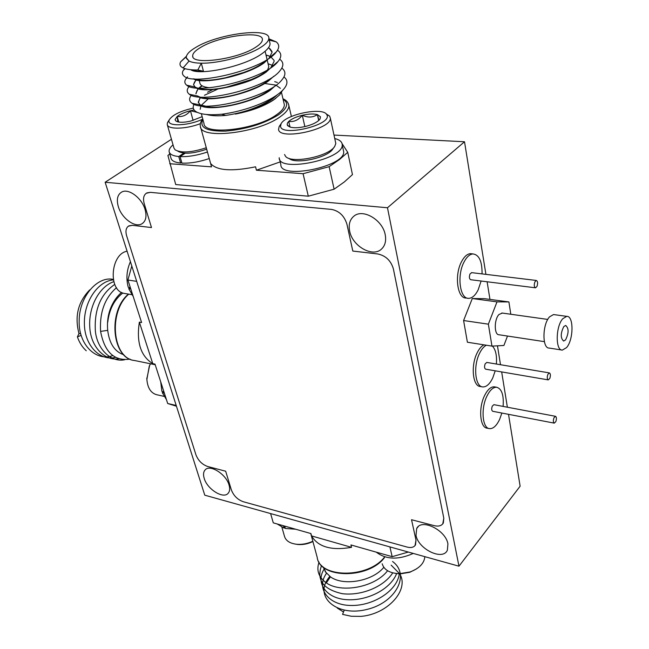 <?xml version="1.0" encoding="UTF-8"?>
<svg xmlns="http://www.w3.org/2000/svg" width="649" height="649" viewBox="0 0 649 649"><rect width="100%" height="100%" fill="white"/><g stroke="black" fill="none" stroke-linecap="round" stroke-linejoin="round"><path stroke-width="0.97" d="M118.337 206.698C121.663 218.161 134.878 227.937 141.725 223.905C145.847 221.382 146.966 216.588 145.076 209.522C141.928 198.172 128.851 188.267 121.955 191.917C117.493 194.424 116.293 199.357 118.337 206.698M349.665 231.125C352.383 246.271 372.851 257.831 381.636 248.94C385.117 245.573 386.325 240.884 385.238 234.881C382.805 220.003 362.913 208.248 353.908 216.158C349.803 219.597 348.391 224.586 349.665 231.125M416.009 535.336C418.289 549.2 442.918 561.069 447.364 550.198L447.924 543.919C445.814 530.055 421.29 518.145 416.69 528.521L416.009 535.336M204.2 478.37C207.193 489.224 223.418 499.373 228.188 493.248C229.803 491.358 230.095 488.624 229.065 485.063C226.201 474.216 209.984 463.994 205.165 469.868C203.397 471.807 203.072 474.638 204.2 478.37M458.973 566.196L387.477 207.753L105.138 182.255L204.776 495.187L458.973 566.196L520.125 486.206L508.516 414.33M507.372 407.215L501.669 371.918M500.509 364.722L497.459 345.82M489.963 299.408L487.115 281.763M485.923 274.373L464.514 141.758L333.992 135.073M387.477 207.753L464.514 141.758M105.138 182.255L171.441 139.267M442.756 523.905L443.811 518.194L393.391 268.905C390.958 260.679 385.782 255.706 377.872 253.978L352.805 251.049L346.939 224.23C344.368 215.89 339.224 210.949 331.534 209.408L150.333 192.347L146.934 192.883C143.697 194.749 142.788 198.318 144.2 203.591L151.493 227.556L132.372 225.317L128.348 226.193M415.044 545.558L415.993 540.09L411.539 519.727L434.319 525.674C438.675 526.68 441.685 525.795 443.332 523.013L443.811 518.202L393.383 268.913C390.949 260.687 385.774 255.714 377.864 253.986L352.796 251.058L346.931 224.238C344.359 215.898 339.216 210.957 331.517 209.416L150.325 192.347L146.228 193.28M151.493 227.556L132.364 225.325L128.9 225.86C126.02 227.629 125.265 230.955 126.636 235.822L195.949 454.844C198.27 460.676 202.204 464.57 207.737 466.526L225.665 471.206L231.377 489.963C233.624 495.731 237.575 499.641 243.229 501.718L407.126 547.075C411.182 548.089 413.981 547.334 415.538 544.819L415.985 540.098L411.531 519.719M122.848 293.007L122.328 293.38C114.11 299.96 109.243 309.581 107.742 322.245C108.862 309.354 113.461 299.408 121.541 292.415M80.687 333.862L78.983 333.529C74.448 316.452 78.042 301.89 89.765 289.86M113.299 279.394C97.739 275.866 79.308 296.204 79.162 320.541C78.302 344.578 96.109 361.882 112.764 355.587M113.388 279.881C98.145 281.009 83.794 301.412 84.394 323.746C84.475 345.479 100.173 361.371 115.506 357.348M113.81 281.65C99.516 286.493 88.524 306.328 89.749 326.95C90.633 346.647 104.651 361.225 118.816 358.775M114.751 284.4C100.506 294.216 94.048 309.906 95.387 331.469C97.399 349.657 111.263 362.523 124.6 359.765M116.495 287.677C104.765 297.956 99.467 312.526 100.587 331.396C104.497 352.115 114.321 361.355 130.068 359.124M86.26 350.752C82.382 347.32 79.421 342.696 77.401 336.863L81.101 335.379M112.731 303.643C108.497 311.569 106.825 320.468 107.71 330.357L100.587 331.396M78.983 333.529L77.401 336.863M107.71 330.357C109.34 343.589 114.727 351.742 123.87 354.8M152.775 363.659C140.752 356.179 136.274 342.331 139.357 322.123L152.775 363.659L155.006 364.113L167.693 403.516L176.439 406.201M139.357 322.123L141.604 322.529L127.91 280.011L131.788 265.968M136.688 281.358L127.91 280.011M167.693 403.516L176.203 405.455M206.585 149.229C193.297 153.708 183.772 154.389 178.013 151.274L177.785 151.16M167.345 124.868L173.932 148.004L175.1 149.822C181.266 153.221 191.633 152.539 206.195 147.785M193.272 108.107C180.422 111.003 172.391 114.946 169.186 119.927L168.935 121.038C168.091 126.75 188.883 125.728 202.488 119.246M200.371 123.667C185.817 129.305 167.693 129.67 167.239 124.503L167.466 122.677L168.497 121.022M194.14 109.997L190.441 110.736C184.665 112.18 180.235 114.094 177.161 116.479L175.092 119.57L175.684 120.86L177.169 121.688C180.3 122.629 184.835 122.426 190.765 121.079L202.155 116.666M197.385 112.399L190.441 110.736C186.782 115.198 182.361 117.112 177.161 116.479L177.729 121.063M193.102 120.463L190.441 110.736M178.726 122.069L177.161 116.479M185.192 153.205L180.073 156.62L181.923 163.134C190.149 163.459 199.211 161.942 209.124 158.591M169.284 152.199L171.012 158.202C171.685 160.83 174.881 162.445 180.609 163.037L181.688 162.315M173.032 144.849C170.062 147.396 168.772 149.708 169.162 151.769C169.827 154.373 173.032 155.955 178.759 156.531L180.609 163.037M180.073 156.62C188.315 156.912 197.401 155.387 207.347 152.036M178.759 156.531L183.878 153.115M284.538 154.519L285.601 156.401C291.474 164.051 328.921 156.466 334.722 146.398L335.809 143.494L335.46 141.88M327.08 115.246L326.609 114.354C322.172 106.915 285.438 114.54 281.09 123.756L280.546 126.368C281.536 136.98 331.623 125.022 327.08 115.246M326.228 113.932L329.668 116.114L330.357 118.223C331.396 129.402 279.321 140.646 278.551 129.451L279.167 126.539L280.701 124.584M320.468 116.82L317.385 114.589C313.548 113.632 308.51 113.859 302.296 115.271C296.114 116.82 291.588 118.881 288.708 121.452L287.418 123.107L287.183 124.916L290.062 127.09C293.859 128.121 298.954 127.918 305.346 126.474C311.698 124.876 316.274 122.766 319.089 120.154L320.022 119.01L320.468 116.82M318.708 119.497L317.385 114.589C312.988 117.574 307.951 117.793 302.296 115.271C298.459 120.049 293.932 122.109 288.708 121.452L290.038 127.026L287.621 125.695M334.357 146.893L332.767 149.035C327.656 157.885 295.165 164.757 288.975 158.34M304.868 126.587L302.296 115.271M318.7 120.519L317.385 114.589M279.557 159.183L280.855 164.562C279.808 179.87 345.017 166.736 343.702 151.801L343.264 149.741M279.208 157.715C278.113 172.877 343.499 159.662 342.226 144.881C342.21 141.928 339.743 139.819 334.835 138.562M264.086 83.413L275.598 85.043M276.02 85.197L280.384 88.313M275.866 98.242L273.075 100.295C263.445 106.477 250.871 111.068 235.352 114.086C251.033 110.93 263.908 106.095 273.959 99.597L279.751 94.778L282.526 90.406M204.459 95.273L217.877 89.035M274.697 81.628L277.383 82.504M169.795 153.967L167.913 155.444L175.717 184.559L308.307 196.193L334.113 189.2L344.368 181.915L352.456 174.597L347.742 152.328L339.532 159.5L329.14 166.671L303.075 173.705L256.428 170.216L280.214 161.893M334.113 189.2L329.14 166.671M200.573 47.458C195.162 50.671 192.534 53.543 192.688 56.074C191.885 65.354 237.315 59.319 255.284 47.507C259.965 44.578 262.326 41.982 262.391 39.694C263.526 30.081 219.224 35.841 200.573 47.458M199.178 80.444L199.827 82.861C200.249 85.473 203.453 87.104 209.449 87.753M242.41 83.267C250.392 80.809 256.866 78.002 261.847 74.846L262.261 74.578M207.542 92.207L212.775 89.57M267.988 79.941L269.075 80.111M267.51 80.208L268.71 80.387M277.374 94.705L272.726 98.835C263.218 105.511 250.757 110.598 235.352 114.086M201.352 113.705L203.973 123.44C203.559 135.779 256.233 129.768 276.523 114.776C281.755 111.117 284.367 107.775 284.359 104.749L283.946 102.98M273.456 97.869L272.661 97.764M197.848 69.97L201.32 63.188C195.763 63.107 191.682 62.393 189.07 61.055L183.075 67.95C186.263 69.37 191.187 70.043 197.848 69.97L203.445 71.26L201.32 63.188C218.445 63.586 247.383 55.911 260.517 47.507C265.968 44.083 268.743 41.025 268.84 38.356C270.227 26.917 217.869 33.724 195.714 47.45C189.224 51.287 186.085 54.727 186.295 57.745L189.07 61.055L186.45 58.418M269.635 41.779L270.049 43.54C270.13 46.395 267.445 49.778 261.985 53.689C244.073 66.798 198.675 75.949 190.701 69.703M268.629 47.499L272.077 52.228L269.011 58.321M269.781 48.537L272.004 51.498M270.771 56.593L264.167 62.848C246.506 75.957 201.693 85.027 193.305 78.805M274.178 61.217L270.82 67.723M265.993 54.938L270.463 56.56M270.706 56.698L274.097 60.462M272.685 65.938L266.333 71.95C248.981 85.003 204.922 94 195.99 87.883M268.069 63.724L272.677 65.468M273.756 76.266L268.475 80.979C251.431 93.983 208.126 102.899 198.667 96.904M275.582 85.514L270.609 89.943C252.648 103.832 206.528 112.455 199.714 104.854M203.445 71.26C197.994 71.382 193.986 70.887 191.439 69.776M264.078 62.482C254.919 68.259 251.901 69.305 243.878 72.428L225.446 77.783C215.663 79.697 214.3 79.778 208.881 80.241C202.277 80.59 197.337 80.135 194.059 78.87M266.244 71.585C259.008 76.193 257.872 76.639 251.374 79.527L226.339 87.209C211.371 90.292 200.93 90.219 195.025 86.982L193.532 84.646L195.974 79.843M193.532 84.654L194.522 82.042L196.339 79.941M268.394 80.614C263.721 83.745 259.495 86.098 255.714 87.688C246.279 91.655 237.404 94.486 229.097 96.166C220.084 97.942 212.629 98.656 206.731 98.299C203.291 98.186 200.265 97.423 197.629 95.995L189.394 94.283C186.88 92.409 186.563 90.097 188.445 87.347L189.646 85.83M195.901 93.448L198.14 88.735M198.813 88.077L201.88 85.676M195.998 93.797L197.036 90.527M199.267 88.094L202.196 85.871M270.528 89.586C264.2 93.667 259.219 96.368 255.568 97.707C249.086 100.498 241.112 102.964 231.62 105.097C219.589 107.328 217.78 107.207 210.479 107.255L200.241 104.96L198.253 102.177L200.298 97.561M198.391 102.785L199.543 98.94L200.622 97.658M183.075 67.95L181.322 66.847C179.773 65.419 179.57 63.724 180.706 61.752L186.417 56.236M268.954 38.851L276.287 41.909C279.524 44.594 279.508 47.961 276.231 52.009C263.745 69.67 193.142 86.236 184.008 76.055C182.166 74.473 181.923 72.574 183.294 70.352L184.665 68.551M277.488 50.233L278.056 50.63C281.707 53.486 281.698 57.112 278.023 61.509C264.987 79.154 196.558 95.135 186.701 85.197C184.535 83.478 184.259 81.368 185.865 78.894L187.537 76.833M266.114 55.457L268.532 55.709M279.662 59.189L279.792 59.278C283.873 62.304 283.873 66.198 279.784 70.96C266.228 88.548 199.941 103.962 189.394 94.283M281.82 68.08C286.031 71.26 285.933 75.349 281.504 80.354C267.485 97.861 203.291 112.731 192.096 103.313C189.208 101.293 188.851 98.77 191.009 95.736L191.325 95.306M283.946 76.915C288.172 80.233 287.929 84.492 283.199 89.7C273.432 100.449 245.622 111.214 221.69 114.24C209.757 115.327 201.344 114.548 196.444 111.92C193.004 109.876 192.307 107.158 194.343 103.767M272.645 98.486C259.876 107.044 244.202 112.699 225.633 115.433L221.69 114.24M225.633 115.433C217.577 116.147 211.201 115.83 206.512 114.492M200.168 109.292L201.012 105.698M201.149 105.463L208.361 98.721M169.714 163.726L211.55 166.858L200.638 127.293M342.112 143.697L347.742 152.328M308.307 196.193L303.075 173.705M211.55 166.858L210.649 163.54C216.734 170.59 231.709 171.677 255.568 166.809L256.428 170.216M267.68 69.735L268.783 66.733L268.467 65.395M555.828 421.599L554.287 423.14C553.167 422.385 553.053 420.617 553.946 417.842L555.479 416.309C556.607 417.056 556.72 418.824 555.828 421.599M554.287 423.14L492.729 411.288C491.528 410.525 491.382 408.813 492.283 406.128L493.889 404.668L555.479 416.309M501.872 413.048L499.649 419.335C496.558 425.825 493.159 428.924 489.435 428.632C482.402 428.145 480.739 408.74 486.823 396.344C489.857 390.122 493.151 387.096 496.704 387.258C501.799 388.808 503.932 395.192 503.105 406.404M489.127 428.567L487.058 428.153C480.009 427.659 478.337 408.278 484.422 395.898C487.456 389.684 490.758 386.666 494.319 386.828L494.879 386.926M549.808 378.399L548.291 379.892C547.075 379.13 546.929 377.296 547.861 374.392L549.362 372.899C550.587 373.662 550.733 375.495 549.808 378.399M548.186 379.876L485.703 369.192C484.397 368.421 484.211 366.644 485.16 363.846L486.847 362.434M495.228 370.814L492.769 377.888C489.768 384.07 486.426 387.08 482.751 386.934C475.173 386.796 473.08 366.174 479.514 353.421C481.526 349.259 483.805 346.525 486.344 345.227M482.158 386.828L480.333 386.496C472.74 386.358 470.639 365.76 477.072 353.024C479.084 348.87 481.371 346.136 483.911 344.838M492.413 346.087C495.682 349.6 497.004 355.579 496.38 364.032M536.983 286.404L535.555 287.807C534.103 287.036 533.884 285.049 534.906 281.853L536.317 280.457C537.778 281.228 537.997 283.207 536.983 286.404M535.336 287.783L470.793 279.735C469.251 278.965 468.984 277.042 470.014 273.959L471.726 272.653M481.12 281.017L478.151 289.868C475.384 295.36 472.229 298.183 468.7 298.345C459.938 299.173 456.718 275.679 463.97 262.147C466.655 256.955 469.665 254.221 472.999 253.929C479.173 254.789 482.191 261.45 482.053 273.902M467.369 298.167L466.201 298.013C457.423 298.832 454.186 275.363 461.447 261.855C464.132 256.671 467.15 253.937 470.484 253.645L472.164 253.832M565.547 339.914C568.881 333.132 568.922 328.305 565.668 325.449L563.819 326.544C560.468 333.302 560.411 338.137 563.64 341.049L565.547 339.914M554.368 314.668L553.524 314.554L549.541 316.858C542.28 324.427 542.069 348.643 549.192 348.067L561.677 349.998M562.797 318.7C555.609 326.333 555.317 350.703 562.342 350.103L566.545 347.621C573.659 339.76 573.878 315.633 566.739 316.363L562.797 318.7M502.367 313.069L499 314.481C494.003 319.373 494.067 335.095 499.049 334.762L544.373 341.642M510.795 314.254L508.913 301.939L497.004 301.866L488.364 324.176L491.958 346.112L503.908 345.471L507.494 336.044M508.913 301.939L484.438 298.662L472.285 298.532L463.597 320.533L467.394 342.226L491.958 346.112M463.597 320.533L488.364 324.176M472.285 298.532L497.004 301.866M127.09 251.212C110.655 253.848 107.904 290.217 123.821 293.332L131.747 294.654M130.425 261.677C126.669 270.13 125.947 278.664 128.259 287.264L130.352 287.596M133.215 296.488L128.697 288.627L130.79 288.959M128.697 288.627L130.133 287.556M146.869 379.535L149.278 366.133L150.122 364.478M150.503 363.773L149.611 365.525L146.836 378.886C147.445 387.696 150.698 392.969 156.604 394.706L163.994 396.361M160.717 381.847L161.901 391.412L163.937 391.858M166.436 399.614L162.299 392.653L164.343 393.099M162.299 392.653L163.378 391.736M281.909 527.272L284.481 536.309C285.811 540.779 289.876 543.432 296.674 544.268C302.118 544.706 307.504 543.7 312.834 541.242M312.915 541.526C307.991 543.911 302.986 544.9 297.891 544.495L295.425 544.113M285.008 527.239L284.173 528.132L283.508 525.763M295.676 529.227L285.357 528.464L284.692 526.104M284.173 528.132L277.172 523.962M323.421 567.194L326.147 572.848L323.024 566.853M343.508 612.007L337.302 608.089M344.213 610.206L342.567 614.376L351.279 616.258L360.836 616.388C388.045 614.214 409.706 589.438 399.63 573.74M399.614 573.708L391.152 565.157M329.765 576.369L328.021 578.673M327.859 578.916L326.991 580.295M326.982 580.32C315.698 598.37 338.007 616.972 367.293 609.346C395.793 602.507 410.557 574.657 392.548 561.49M326.366 573.448L325.522 574.787M325.506 574.811C316.444 589.187 328.938 605.379 351.109 605.468C374.067 605.947 397.61 590.144 399.281 573.708M323.924 569.449C315.519 582.843 326.033 598.102 345.974 599.619C366.92 601.355 390.536 589.373 396.628 573.562M321.571 565.466C316.25 579.987 323.178 589.397 342.356 593.697C361.185 596.025 383.713 586.947 392.742 572.864M319.073 562.148C316.177 570.284 318.602 577.221 326.358 582.932C341.35 593.462 374.854 587.264 387.469 570.893M325.133 571.55L330.414 576.807L326.358 582.932M330.414 576.807C343.297 586.436 372.656 581.269 383.802 567.315M351.539 547.342C331.396 550.79 318.067 546.985 311.552 535.92L351.539 547.342L350.931 544.941L392.166 556.672L408.359 552.056M311.552 535.92L310.912 533.559L273.286 522.859L270.609 513.578M392.166 556.672L389.895 546.896M413.259 553.427C398.356 560.046 386.025 559.616 376.274 552.153M416.577 568.857L409.819 572.28L400.255 573.87L395.663 573.448M382.188 563.778C384.103 569.976 389.871 573.286 399.484 573.708L410.136 571.939C419.351 568.378 424.251 563.291 424.844 556.655M128.745 294.167C108.018 311.82 112.431 358.386 134.465 360.495L155.2 364.738M288.034 102.964L288.894 105.665C288.886 108.983 286.031 112.65 280.327 116.666C258.059 133.232 199.941 139.859 200.354 126.247C199.86 124.162 200.655 121.712 202.756 118.905M202.91 119.489C199.04 127.593 206.585 131.471 225.544 131.114C246.32 129.256 263.948 123.837 278.437 114.857C287.523 108.205 289.073 103.029 283.086 99.321M384.468 557.645C368.072 579.525 319.332 578.527 317.183 557.296C319.624 578.34 368.299 578.6 384.524 557.069M143.226 222.85L141.725 223.905M418.313 526.558L416.69 528.521M134.465 360.495C112.269 358.67 107.263 311.812 128.405 294.111M177.461 121.785L175.684 120.86M169.186 119.927L167.466 122.677M281.09 123.756L279.167 126.539M326.609 114.354L329.668 116.114M330.357 118.223L335.809 143.494M319.665 119.505L320.022 119.01M342.226 144.881L343.702 151.801M291.401 116.479L288.894 105.665C288.326 102.445 286.355 100.157 282.964 98.794M192.891 56.852L192.688 56.074M281.504 92.539L284.359 104.749M268.84 38.356L270.049 43.54M276.231 52.009L269.83 57.388M278.023 61.509L271.68 66.782M186.701 85.197L195.025 86.982M192.096 103.313L200.241 104.96M192.047 94.835L191.009 95.736M189.354 86.552L188.445 87.347M187.253 77.669L185.865 78.894M277.35 50.452L278.056 50.63M185.152 68.697L183.294 70.352M269.246 40.092L276.287 41.909M186.32 56.698L180.706 61.752M268.783 66.733L267.291 60.414M267.201 60.057L265.125 51.271M496.704 387.258L494.319 386.828M549.362 372.899L486.726 362.418M472.999 253.929L470.484 253.645M536.317 280.457L471.482 272.621M501.799 312.988L547.764 319.43M553.524 314.554L566.739 316.363M146.788 378.132L146.836 378.886M149.278 366.133L149.611 365.525M297.891 544.495L296.674 544.268M317.183 557.296L310.741 533.51M400.255 573.87L399.484 573.708"/></g></svg>
